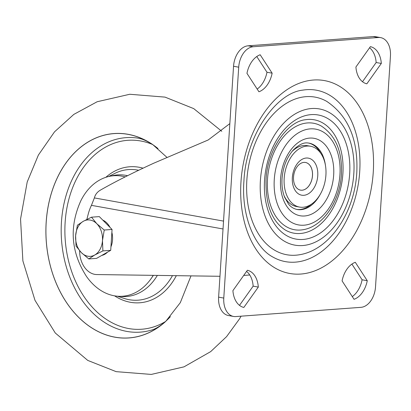 <?xml version="1.0" encoding="UTF-8"?>
<svg xmlns="http://www.w3.org/2000/svg" width="411" height="411" viewBox="0 0 411 411"><rect width="100%" height="100%" fill="white"/><g stroke="black" fill="none" stroke-linecap="round" stroke-linejoin="round"><path stroke-width="0.62" d="M223.024 228.973L91.437 205.351L94.376 197.917C95.244 194.588 97.217 192.019 100.289 190.195C114.705 181.934 132.527 172.933 153.755 163.198L208.172 139.987L229.836 123.619M79.642 250.802A22.477 16.548 -94.2 0 0 96.806 274.558L219.962 276.284M91.437 205.351A42.148 31.025 -94.2 0 0 88.201 214.193L86.855 219.402M243.708 275.442L249.754 274.995M285.44 230.098A57.602 38.31 100.2 0 0 342.897 173.612A57.602 38.31 100.2 0 0 305.25 119.75C287.073 121.713 267.325 149.933 266.035 179.797C265.465 204.735 271.933 221.503 285.44 230.098M267.504 179.175A54.088 35.978 100.2 0 0 302.856 229.754C323.128 226.769 340.005 200.974 341.433 174.233C342.425 151.757 335.766 135.722 321.464 126.131A54.088 35.978 100.2 0 0 267.504 179.175M272.827 257.009A87.106 57.936 100.2 0 0 359.717 171.587A87.106 57.936 100.2 0 0 302.784 90.132C276.202 92.763 245.804 135.625 243.923 181.159C241.226 215.996 254.799 247.586 272.827 257.009M246.862 179.91A80.078 53.26 100.2 0 0 299.203 254.794C329.961 250.14 354.636 212.117 356.779 172.836C358.341 139.75 348.333 115.933 326.745 101.383A80.078 53.26 100.2 0 0 246.862 179.91M292.339 177.603A18.824 12.52 -79.8 0 1 306.252 158.03A18.824 12.52 -79.8 0 1 317.76 175.728A18.824 12.52 -79.8 0 1 303.842 195.302A18.824 12.52 -79.8 0 1 292.339 177.603M312.504 175.605A14.051 9.345 100.2 0 0 305.507 162.473A14.051 9.345 100.2 0 0 293.536 177.002A14.051 9.345 100.2 0 0 300.539 190.129A14.051 9.345 100.2 0 0 312.504 175.605M300.518 190.129A14.051 9.345 100.2 0 0 312.468 175.595A14.051 9.345 100.2 0 0 305.486 162.468M320.642 153.118A33.717 22.425 100.2 0 0 308.456 143.028M284.037 195.631A30.907 20.555 100.2 0 0 296.49 206.533L299.588 207.087A30.907 20.555 100.2 0 0 325.913 175.127A30.907 20.555 100.2 0 0 310.511 146.244A30.907 20.555 100.2 0 0 284.186 178.204A30.907 20.555 100.2 0 0 299.588 207.087M310.511 146.244L307.413 145.689A30.907 20.555 100.2 0 0 291.949 151.577M296.542 209.384A33.717 22.425 100.2 0 0 311.476 204.164M256.772 56.543L266.98 72.249A22.667 15.079 -79.8 0 1 257.168 89.059M362.502 81.727L376.152 62.518A22.667 15.079 100.2 0 0 369.571 47.789M378.433 37.504L373.27 36.579L248.08 45.811L253.243 46.736A19.671 13.08 100.2 0 0 238.709 67.188L223.779 298.078A19.671 13.08 100.2 0 0 233.582 316.455A19.671 13.08 100.2 0 0 235.796 316.568L360.981 307.336A19.671 13.08 100.2 0 0 375.52 286.883L390.45 55.999A19.671 13.08 100.2 0 0 380.648 37.617A19.671 13.08 100.2 0 0 378.433 37.504L253.243 46.736M373.27 36.579A19.671 13.08 -79.8 0 1 375.484 36.692L380.648 37.617M233.582 316.455L228.418 315.53A19.671 13.08 -79.8 0 1 218.616 297.148L223.779 298.078M238.709 67.188L233.546 66.263L218.616 297.148M233.546 66.263A19.671 13.08 -79.8 0 1 248.08 45.811M239.495 305.358L253.15 286.148A22.667 15.079 100.2 0 0 246.564 271.419M351.898 264.083L362.101 279.788A22.667 15.079 -79.8 0 1 352.289 296.603M362.101 279.788L367.264 280.718A22.667 15.079 -79.8 0 1 354.051 299.311L342.086 280.898A22.667 15.079 -79.8 0 1 355.299 262.305L367.264 280.718M258.314 287.078A22.667 15.079 100.2 0 0 247.386 270.263L232.914 290.628A22.667 15.079 100.2 0 0 243.836 307.438L258.314 287.078L253.15 286.148M355.916 66.998A22.667 15.079 100.2 0 0 366.843 83.808L381.316 63.448A22.667 15.079 100.2 0 0 370.388 46.633L355.916 66.998M376.152 62.518L381.316 63.448M258.93 91.771L246.96 73.353A22.667 15.079 -79.8 0 1 260.178 54.761L272.144 73.173A22.667 15.079 -79.8 0 1 258.93 91.771M266.98 72.249L272.144 73.173M166.866 157.3L152.738 144.574A102.478 75.434 -94.2 0 0 128.052 134.294A102.478 75.434 -94.2 0 0 46.176 222.223A102.478 75.434 -94.2 0 0 114.931 337.2A102.478 75.434 -94.2 0 0 165.777 321.351L180.306 302.666L191.002 275.879M157.978 148.53A102.416 75.388 -94.2 0 0 151.459 143.804A102.416 75.388 -94.2 0 0 128.037 134.356A102.416 75.388 -94.2 0 0 46.207 222.233A102.416 75.388 -94.2 0 0 114.926 337.143A102.416 75.388 -94.2 0 0 164.626 322.301A102.416 75.388 -94.2 0 0 170.38 316.665M153.236 275.349A60.412 44.47 85.8 0 1 100.695 290.366A60.412 44.47 85.8 0 1 86.505 276.464C70.898 252.195 69.033 226.903 80.91 200.604A60.412 44.47 85.8 0 1 125.16 176.9M102.776 220.096A18.264 13.445 85.8 0 1 110.02 227.396M111.874 232.379A18.264 13.445 85.8 0 1 110.939 246.836M107.512 252.154A18.264 13.445 85.8 0 1 104.8 254.265A18.264 13.445 85.8 0 1 101.769 255.426M91.499 217.183L99.313 216.607L112.059 229.456L110.713 250.335L96.611 258.36L88.797 258.94L94.746 255.005A18.264 13.445 85.8 0 1 81.321 252.595A18.264 13.445 85.8 0 1 75.624 235.729A18.264 13.445 85.8 0 1 83.346 221.277A18.264 13.445 85.8 0 1 96.77 223.687A18.264 13.445 85.8 0 1 102.473 240.553L104.245 230.032L96.77 223.687L91.499 217.183L83.346 221.277L77.402 225.213L75.624 235.729L76.05 246.091L81.321 252.595L88.797 258.94M94.746 255.005A18.264 13.445 -94.2 0 0 102.473 240.553L102.899 250.91L94.746 255.005M110.713 250.335L102.899 250.91M112.059 229.456L104.245 230.032M94.376 197.917L223.533 221.103M349.669 173.899A63.042 41.932 -79.8 0 1 303.077 239.449A63.042 41.932 -79.8 0 1 264.556 180.177A63.042 41.932 -79.8 0 1 311.148 114.623A63.042 41.932 -79.8 0 1 349.669 173.899M274.276 179.458A48.647 32.356 100.2 0 0 304.001 225.197A48.647 32.356 100.2 0 0 339.954 174.613A48.647 32.356 100.2 0 0 310.228 128.874A48.647 32.356 100.2 0 0 274.276 179.458M325.45 165.422A33.717 22.425 100.2 0 0 308.944 143.105C306.611 142.843 302.039 141.538 293.161 150.164C286.729 157.526 283.02 167.01 282.038 178.615C281.633 185.587 282.496 191.788 284.618 197.213L288.501 204.036C290.577 206.805 293.418 208.624 297.025 209.482A33.717 22.425 100.2 0 0 320.261 194.305M333.67 175.076A39.338 26.165 -79.8 0 1 304.597 215.981A39.338 26.165 -79.8 0 1 280.559 178.996A39.338 26.165 -79.8 0 1 309.632 138.091A39.338 26.165 -79.8 0 1 333.67 175.076M373.26 172.158A97.988 65.174 -79.8 0 1 300.842 274.045A97.988 65.174 -79.8 0 1 240.969 181.914A97.988 65.174 -79.8 0 1 313.388 80.027A97.988 65.174 -79.8 0 1 373.26 172.158M260.404 180.48A69.197 46.022 100.2 0 0 302.686 245.542A69.197 46.022 100.2 0 0 353.825 173.591A69.197 46.022 100.2 0 0 311.543 108.53A69.197 46.022 100.2 0 0 260.404 180.48M138.656 170.272A65.477 48.195 -94.2 0 0 137.541 170.051A65.477 48.195 -94.2 0 0 114.803 173.411L108.535 176.55M117.361 296.208L124.019 298.391A65.477 48.195 -94.2 0 0 129.162 299.696A65.477 48.195 -94.2 0 0 172.466 275.622M176.319 275.673A68.19 50.193 85.8 0 1 130.395 302.28A68.19 50.193 85.8 0 1 114.592 295.853M105.848 177.305A68.19 50.193 85.8 0 1 139.124 167.262A68.19 50.193 85.8 0 1 143.049 168.176M110.806 176.093A60.967 44.876 85.8 0 1 125.843 175.358A60.967 44.876 85.8 0 1 127.538 175.703M157.356 275.406A60.967 44.876 85.8 0 1 119.673 296.326M151.705 277.754A58.254 42.878 -94.2 0 0 153.365 275.355M152.383 144.41A94.72 69.721 -94.2 0 0 140.824 140.999A94.72 69.721 -94.2 0 0 65.144 222.269A94.72 69.721 -94.2 0 0 128.694 328.543A94.72 69.721 -94.2 0 0 165.448 321.566M164.626 322.301C159.345 326.709 154.726 329.37 150.77 330.285A97.505 71.771 85.8 0 1 126.876 331.42A97.505 71.771 85.8 0 1 61.347 223.892A97.505 71.771 85.8 0 1 136.586 137.937L137.942 138.147C141.713 138.682 146.218 140.567 151.459 143.804M241.098 316.177L239.479 318.936L226.559 336.655L210.673 351.626L184.005 366.848L151.294 374.421L116.149 371.652L87.749 360.411L55.274 332.997L34.997 300.343L22.882 260.893L20.55 219.078L27.213 181.96L38.377 155.075L54.535 131.823L73.831 114.392L97.16 101.743L129.789 94.263L165.017 97.114L193.72 108.612L221.791 131.304"/></g></svg>
